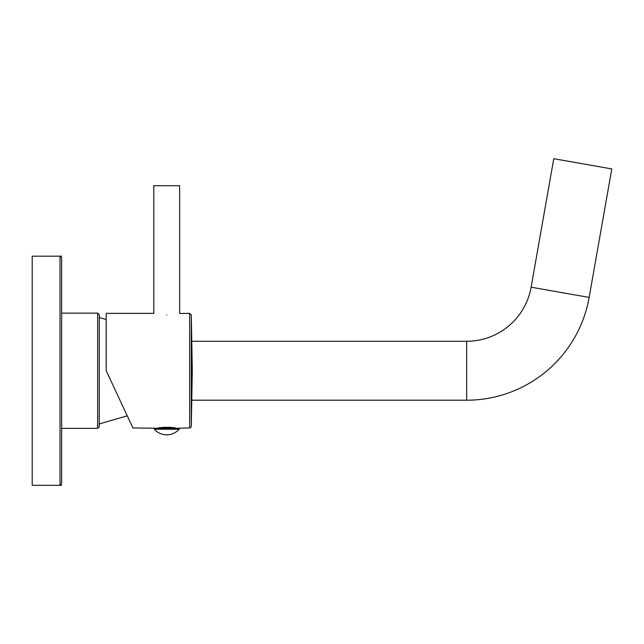 <?xml version="1.0" encoding="UTF-8"?>
<svg xmlns="http://www.w3.org/2000/svg" width="644" height="644" viewBox="0 0 644 644"><rect width="100%" height="100%" fill="white"/><g stroke="black" fill="none" stroke-linecap="round" stroke-linejoin="round"><path stroke-width="0.97" d="M97.663 428.349L97.663 313.129L99.297 314.771L99.297 426.714L97.663 428.349L61.655 428.349M99.297 423.929L127.246 415.839L128.341 418.181L122.545 405.752M153.473 313.37L106.18 313.37L106.18 370.654L132.889 427.93L106.18 370.654M175.12 428.268L175.12 427.841L170.008 427.318L170.394 428.268M163.069 428.268L163.455 427.318L158.344 427.841L158.344 428.268M170.008 428.268L170.008 427.318L163.455 427.318L163.455 428.268L163.455 427.318M175.732 428.268L189.674 427.93A1.634 1.634 180 0 0 191.308 426.328L192.282 370.654L191.308 314.98L191.308 426.328M166.732 314.924C183.83 313.234 183.83 313.234 166.732 314.924C149.633 313.234 149.633 313.234 166.732 314.924M189.674 427.93L189.674 313.37L179.66 313.443L179.66 185.714L153.803 185.714L153.803 313.443M166.732 428.268L179.169 428.268L179.169 429.25L154.294 429.25L154.294 428.268L166.732 428.268M191.767 341.28L466.65 341.28A65.463 65.463 0 0 0 531.123 287.184L553.776 158.698L611.8 168.929L589.147 297.415A124.381 124.381 0 0 1 466.65 400.198L191.767 400.198M32.2 485.302L32.2 256.183L60.021 256.183L60.021 485.302L32.2 485.302M61.655 256.183L60.021 256.183L61.655 257.817L61.655 483.668L60.021 485.302L61.655 485.302M531.123 287.184L589.147 297.415M466.65 341.28L466.65 400.198M106.18 319.545L99.297 317.548M97.663 313.129L61.655 313.129M132.889 427.93L157.732 428.268M191.308 314.98L189.674 313.37M154.294 429.25A16.68 16.68 0 0 0 179.169 429.25"/></g></svg>
